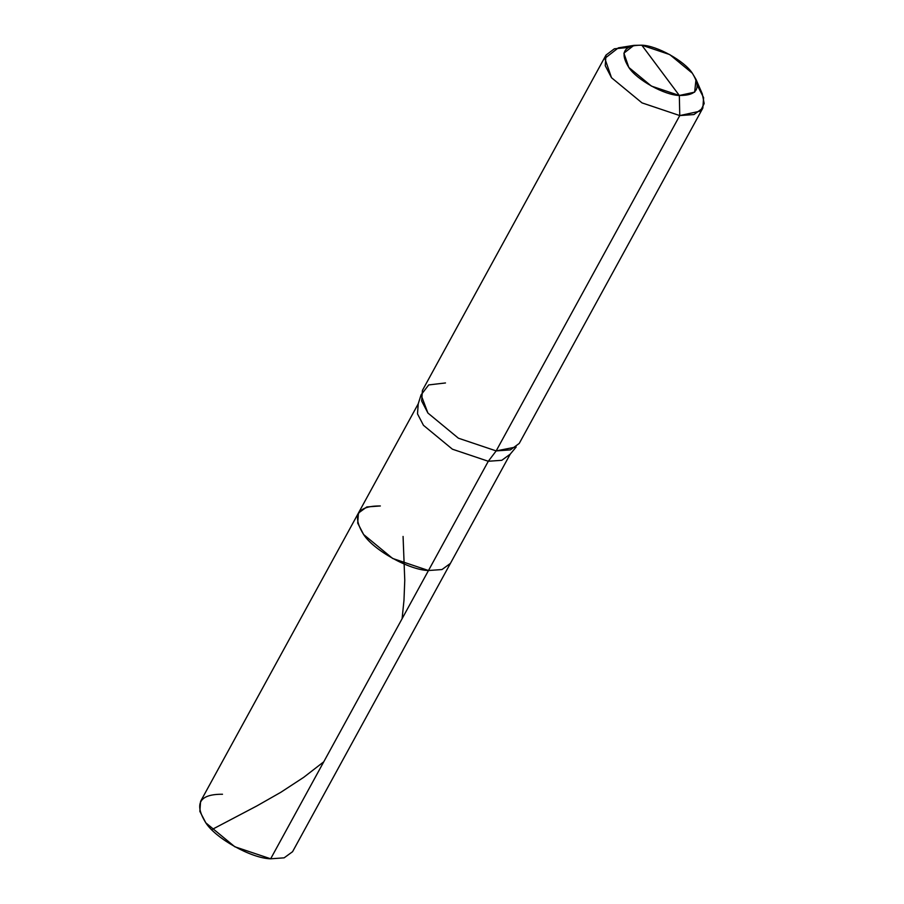 <?xml version="1.0" encoding="UTF-8"?>
<svg xmlns="http://www.w3.org/2000/svg" width="904" height="904" viewBox="0 0 904 904"><rect width="100%" height="100%" fill="white"/><g stroke="black" fill="none" stroke-linecap="round" stroke-linejoin="round"><path stroke-width="1.36" d="M222.497 794.254C199.445 794.085 193.885 803.611 205.818 822.843C215.909 838.641 251.561 858.416 270.658 858.8L234.78 846.743L205.818 822.843L199.863 811.385L200.586 801.351L358.425 513.065L357.69 523.1L363.645 534.546L392.618 558.446L428.485 570.514L270.658 858.8L284.138 857.839L292.568 851.704L450.395 563.418L441.977 569.554L428.485 570.514L270.658 858.8M380.335 505.969L366.843 506.929L358.425 513.065L357.69 523.1L363.645 534.546L392.618 558.446L428.485 570.514L441.977 569.554L450.395 563.418L510.206 454.17L501.788 460.305L488.296 461.266L428.485 570.514C409.399 570.13 373.736 550.355 363.645 534.546C351.724 515.325 357.283 505.799 380.335 505.969C357.283 505.799 351.724 515.325 363.645 534.546C373.736 550.355 409.399 570.13 428.485 570.514L488.296 461.266L452.429 449.209L423.456 425.309L417.501 413.851L418.236 403.817L417.501 413.851L423.456 425.309L452.429 449.209L488.296 461.266L501.788 460.305L510.206 454.17L516.207 446.971L496.172 450.904L488.296 461.266L496.172 450.904L458.407 438.203L427.92 413.049L421.648 400.992L422.417 390.426L605.996 55.099L605.239 65.664L611.511 77.721L641.998 102.875L679.763 115.576L496.172 450.904L510.364 449.898L519.235 443.435L702.826 108.107L693.956 114.559L679.763 115.576L679.333 95.474L641.817 45.2C656.688 45.494 684.475 60.907 692.328 73.213C701.617 88.185 697.289 95.609 679.333 95.474L651.389 86.083L628.834 67.461L623.884 53.166L633.885 45.369L641.817 45.2C623.873 45.064 619.534 52.488 628.834 67.461C636.687 79.778 664.463 95.18 679.333 95.474L641.817 45.2L669.762 54.59L692.328 73.213L696.001 79.371L702.272 93.813L704.182 103.542L700.464 111.079L679.763 115.576L496.172 450.904L458.407 438.203L427.92 413.049L421.061 394.878L418.236 403.817L358.425 513.065M445.48 382.957L428.711 384.923L421.061 394.878M627.794 47.528L614.37 48.793L605.996 55.099M633.885 45.369L618.347 47.855L604.821 58.398L611.511 77.721L641.998 102.875L679.763 115.576L679.333 95.474L694.656 92.151L696.001 79.371M697.459 85.665L703.617 97.632L702.826 108.107M211.739 829.657L256.849 805.939L280.85 792.277L303.733 777.316L323.756 761.801M402.099 618.709L403.975 600.312L404.766 580.266L403.071 536.445"/></g></svg>
